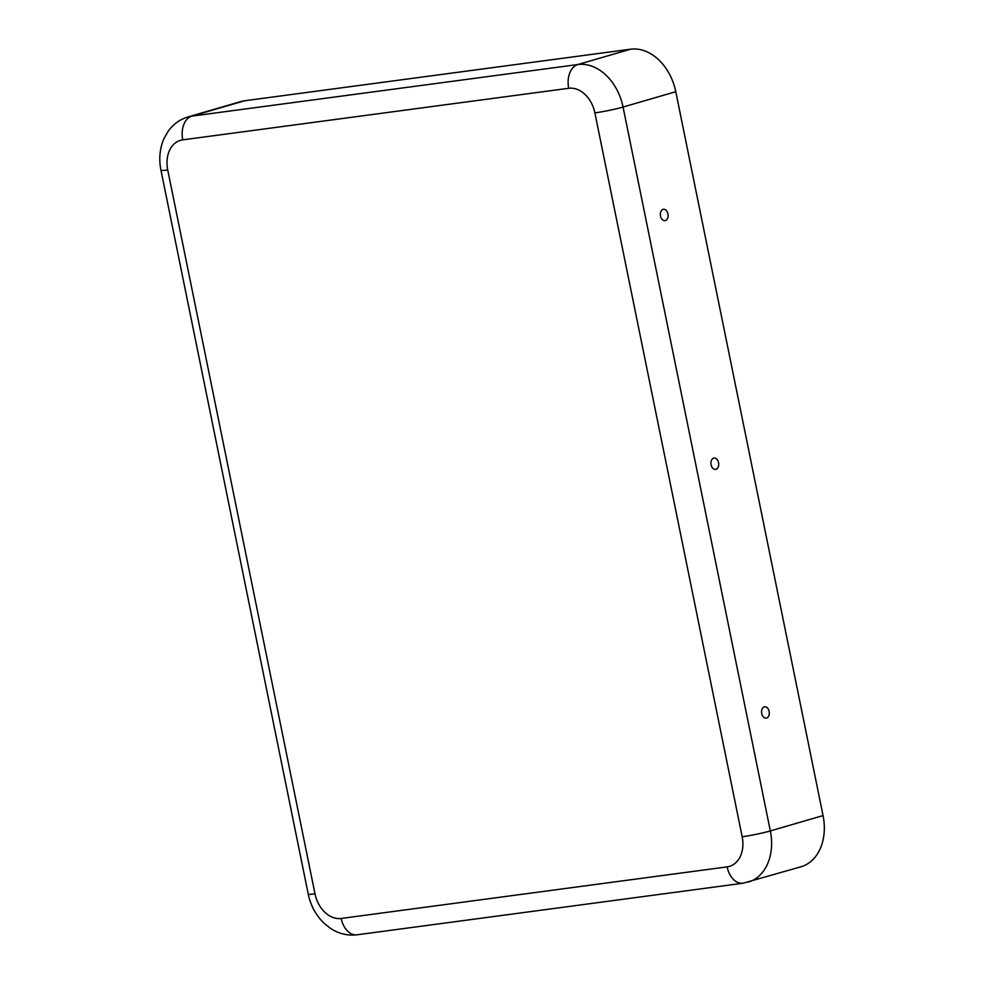 <?xml version="1.0" encoding="UTF-8"?>
<svg xmlns="http://www.w3.org/2000/svg" width="984" height="984" viewBox="0 0 984 984"><rect width="100%" height="100%" fill="white"/><g stroke="black" fill="none" stroke-linecap="round" stroke-linejoin="round"><path stroke-width="1.48" d="M766.573 718.062A5.732 3.838 -97.6 0 1 765.503 718.148A5.732 3.838 -97.6 0 1 761.628 712.982A5.732 3.838 -97.6 0 1 764.002 706.967A5.732 3.838 -97.6 0 1 764.285 706.869A5.732 3.838 -97.6 0 1 769.131 711.383A5.732 3.838 -97.6 0 1 766.573 718.062M665.344 220.551A5.732 3.838 82.4 0 0 667.915 213.885A5.732 3.838 82.4 0 0 663.068 209.358A5.732 3.838 82.4 0 0 662.786 209.457A5.732 3.838 82.4 0 0 660.412 215.471A5.732 3.838 82.4 0 0 664.286 220.637A5.732 3.838 82.4 0 0 665.344 220.551M715.958 469.307A5.732 3.838 82.4 0 0 718.529 462.64A5.732 3.838 82.4 0 0 713.683 458.113A5.732 3.838 82.4 0 0 713.4 458.212A5.732 3.838 82.4 0 0 711.014 464.227A5.732 3.838 82.4 0 0 714.888 469.393A5.732 3.838 82.4 0 0 715.958 469.307M742.17 836.769L594.889 112.889A28.007 20.689 -106.2 0 0 568.715 88.277L182.766 139.851A28.007 20.689 73.8 0 0 167.723 169.961L315.003 893.841A28.007 20.689 -106.2 0 0 341.177 918.453L727.127 866.879A28.007 20.689 73.8 0 0 742.17 836.769A20.369 1.525 -11.5 0 0 770.337 830.926L823.054 815.576L675.774 91.709A48.364 35.731 -106.2 0 0 630.572 49.2L244.61 100.774A48.364 35.731 73.8 0 0 240.711 101.598L187.993 116.936A48.364 35.731 73.8 0 1 191.892 116.112L244.61 100.774M823.054 815.576A48.364 35.731 73.8 0 1 800.976 866.781L743.006 883.226L357.057 934.8C347.598 935.919 338.717 933.755 330.39 928.306L323.674 922.881C315.753 915.009 310.6 905.403 308.226 894.062L160.945 170.195A20.369 1.525 168.5 0 0 167.723 169.961M568.715 88.277A20.369 13.641 -97.6 0 1 577.842 64.538L191.892 116.112A20.369 13.641 -97.6 0 0 182.766 139.851M594.889 112.889A20.369 1.525 -11.5 0 0 623.057 107.047A48.364 35.731 -106.2 0 0 577.842 64.538L630.572 49.2M748.258 882.119A48.364 35.731 73.8 0 0 770.337 830.926L623.057 107.047L675.774 91.709M727.127 866.879A20.369 13.641 82.4 0 0 743.006 883.226M341.177 918.453A20.369 13.641 82.4 0 0 357.057 934.8M315.003 893.841A20.369 1.525 168.5 0 1 308.226 894.062M187.993 116.936C179.887 119.384 173.295 124.144 168.202 131.192L163.996 138.547C159.728 148.449 158.719 158.99 160.945 170.195"/></g></svg>
